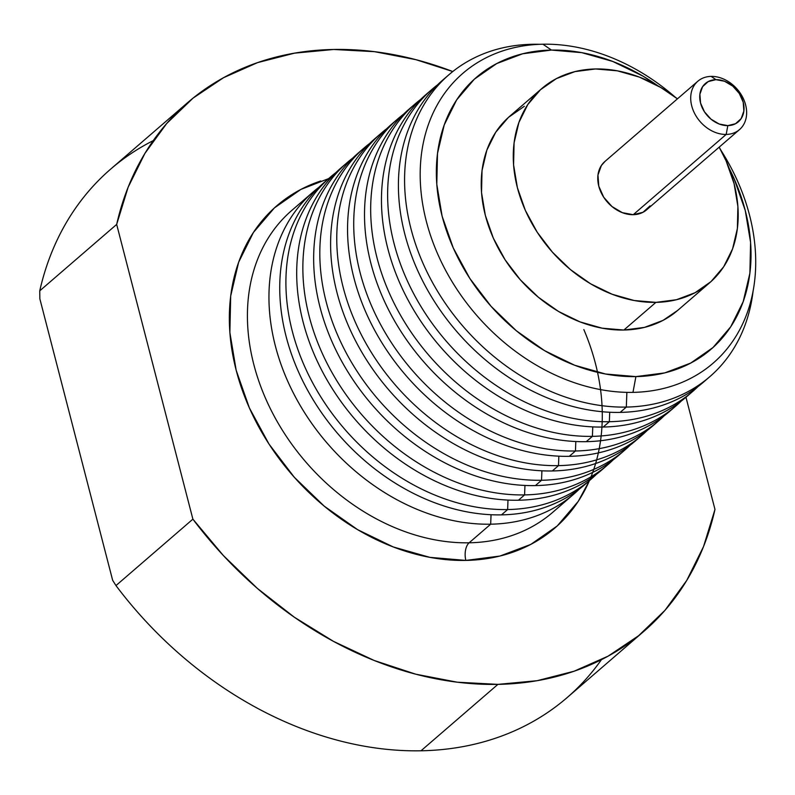 <?xml version="1.0" encoding="UTF-8"?>
<svg xmlns="http://www.w3.org/2000/svg" width="795" height="795" viewBox="0 0 795 795"><rect width="100%" height="100%" fill="white"/><g stroke="black" fill="none" stroke-linecap="round" stroke-linejoin="round"><path stroke-width="1.19" d="M276.68 226.118A199.515 153.852 49.2 0 0 280.724 427.551A199.515 153.852 49.2 0 0 469.139 542.796L490.684 524.193A199.515 153.852 -130.8 0 1 295.352 396.814A199.515 153.852 -130.8 0 1 313.379 191.774A199.515 153.852 -130.8 0 1 318.904 187.282A199.515 153.852 49.2 0 0 293.246 392.79A199.515 153.852 49.2 0 0 490.684 524.193L491.042 514.723L490.684 524.193L469.139 542.796A199.515 153.852 49.2 0 0 552.624 512.407L574.169 493.804A199.515 153.852 -130.8 0 1 490.684 524.193A199.515 153.852 49.2 0 0 579.426 488.985A199.515 153.852 -130.8 0 1 574.169 493.804M729.254 168.52A179.571 138.469 -130.8 0 1 635.911 376.601A179.571 138.469 -130.8 0 1 442.119 216.161A179.571 138.469 -130.8 0 1 551.462 50.075L542.925 44.212L551.462 50.075A179.571 138.469 -130.8 0 1 657.793 85.761L642.787 76.022L612.687 61.424L581.851 52.669L551.462 50.075L522.703 53.762L496.676 63.59L474.377 79.162L456.658 99.892L444.206 124.984L437.498 153.465L436.793 184.251L442.119 216.161L453.269 247.961L469.815 278.419L491.121 306.383L516.362 330.78L544.585 350.655L574.696 365.253L605.532 374.008L635.911 376.601L632.969 392.372A191.476 147.651 49.2 0 0 720.628 149.798A191.476 147.651 -130.8 0 1 632.969 392.372A191.476 147.651 -130.8 0 1 426.329 221.298A191.476 147.651 -130.8 0 1 542.925 44.212A191.476 147.651 -130.8 0 1 675.054 97.02A191.476 147.651 49.2 0 0 542.925 44.212A191.476 147.651 49.2 0 0 426.329 221.298A191.476 147.651 49.2 0 0 632.969 392.372L635.911 376.601L664.67 372.915L690.696 363.086L713.006 347.514L730.724 326.785L743.176 301.693L749.884 273.212L750.589 242.425L745.263 210.516L734.113 178.716L729.244 168.51M115.971 585.577L112.661 580.33L39.859 298.85L39.75 290.831L116.666 224.419L192.887 519.155L115.971 585.577A349.164 269.247 49.2 0 0 421.002 750.788A349.164 269.247 -130.8 0 1 115.971 585.577L112.661 580.33L39.859 298.85L39.75 290.831L116.666 224.419L128.124 187.262L144.889 153.435L166.662 123.543L193.036 98.143L223.524 77.711L257.56 62.626L294.518 53.156L333.721 49.479L374.445 51.665L415.924 59.675L452.772 71.54A349.164 269.247 -130.8 0 0 187.62 102.654A349.164 269.247 -130.8 0 0 116.666 224.419L192.887 519.155L115.971 585.577M497.918 684.376A349.164 269.247 -130.8 0 1 192.887 519.155L223.355 555.526L257.381 588.419L294.329 617.208L333.522 641.386L374.236 660.496L415.715 674.18L457.204 682.19L497.918 684.376L421.002 750.788L497.918 684.376L537.122 680.699L574.079 671.228L608.125 656.143L638.614 635.712L664.988 610.312L686.751 580.42L703.525 546.592L714.973 509.436L685.966 397.262L714.973 509.436A349.164 269.247 -130.8 0 1 644.02 631.2A349.164 269.247 -130.8 0 1 497.918 684.376M583.848 329.577A212.822 164.118 -130.8 0 1 465.86 560.415A13.296 7.125 88.9 0 1 469.139 542.796A13.296 7.125 -91.1 0 0 465.86 560.415A212.822 164.118 -130.8 0 1 244.294 395.622A212.822 164.118 -130.8 0 1 320.773 180.962M706.676 379.295A199.515 153.852 -130.8 0 1 620.15 412.396L626.311 407.08L626.867 392.362L626.311 407.08A199.515 153.852 -130.8 0 1 430.979 279.701A199.515 153.852 -130.8 0 1 449.006 74.66A199.515 153.852 -130.8 0 1 532.491 44.272L532.849 44.739L532.491 44.272A199.515 153.852 -130.8 0 1 539.646 44.301A199.515 153.852 49.2 0 0 532.491 44.272A199.515 153.852 49.2 0 0 410.985 228.811A199.515 153.852 49.2 0 0 626.311 407.08A199.515 153.852 49.2 0 0 753.044 291.437A199.515 153.852 -130.8 0 1 709.796 376.691A199.515 153.852 -130.8 0 1 626.311 407.08L620.15 412.396A199.515 153.852 49.2 0 0 703.635 382.007L709.796 376.691M587.992 481.77A199.515 153.852 -130.8 0 1 501.476 514.872A199.515 153.852 49.2 0 0 584.961 484.483L591.122 479.166A199.515 153.852 -130.8 0 1 507.637 509.555L501.476 514.872L507.637 509.555A199.515 153.852 49.2 0 0 596.379 474.337A199.515 153.852 -130.8 0 1 591.122 479.166M604.945 467.132A199.515 153.852 -130.8 0 1 518.429 500.234A199.515 153.852 49.2 0 0 601.914 469.845L608.076 464.519A199.515 153.852 -130.8 0 1 524.591 494.907L518.429 500.234L524.591 494.907A199.515 153.852 49.2 0 0 613.333 459.699A199.515 153.852 -130.8 0 1 608.076 464.519M507.995 500.085L507.637 509.555L507.995 500.085M621.909 452.494A199.515 153.852 -130.8 0 1 535.383 485.596A199.515 153.852 49.2 0 0 618.868 455.207L625.029 449.881A199.515 153.852 -130.8 0 1 541.544 480.269L535.383 485.596L541.544 480.269A199.515 153.852 49.2 0 0 630.286 445.061A199.515 153.852 -130.8 0 1 625.029 449.881M524.948 485.447L524.591 494.907L524.948 485.447M638.862 437.856A199.515 153.852 -130.8 0 1 552.336 470.958A199.515 153.852 49.2 0 0 635.821 440.569L641.982 435.243A199.515 153.852 -130.8 0 1 558.497 465.632L552.336 470.958L558.497 465.632A199.515 153.852 49.2 0 0 647.239 430.423A199.515 153.852 -130.8 0 1 641.982 435.243M541.902 470.809L541.544 480.269L541.902 470.809M655.815 423.208A199.515 153.852 -130.8 0 1 569.29 456.32A199.515 153.852 49.2 0 0 652.774 425.931L658.936 420.605A199.515 153.852 -130.8 0 1 575.451 450.994L569.29 456.32L575.451 450.994A199.515 153.852 49.2 0 0 664.193 415.785A199.515 153.852 -130.8 0 1 658.936 420.605M677.678 310.398L663.03 320.385L644.427 327.401L623.866 330.034A128.363 98.977 49.2 0 0 677.579 310.487L709.627 282.811A128.363 98.977 -130.8 0 1 655.915 302.368L623.866 330.034L602.153 328.186L580.111 321.925L558.587 311.491L538.414 297.28L520.367 279.85L505.143 259.866L493.307 238.083L485.338 215.356L481.531 192.549L482.038 170.537L486.838 150.175L495.732 132.248L508.403 117.421L524.342 106.291M558.855 456.161L558.497 465.632L558.855 456.161M672.769 408.57A199.515 153.852 -130.8 0 1 586.243 441.672A199.515 153.852 49.2 0 0 669.728 411.283L675.889 405.967A199.515 153.852 -130.8 0 1 592.404 436.356L586.243 441.672L592.404 436.356A199.515 153.852 49.2 0 0 681.146 401.147A199.515 153.852 -130.8 0 1 675.889 405.967M575.809 441.523L575.451 450.994L575.809 441.523M689.722 393.932A199.515 153.852 -130.8 0 1 603.196 427.034A199.515 153.852 49.2 0 0 686.681 396.645L692.843 391.329A199.515 153.852 -130.8 0 1 609.358 421.718L603.196 427.034L609.358 421.718A199.515 153.852 49.2 0 0 698.099 386.509A199.515 153.852 -130.8 0 1 692.843 391.329M592.762 426.885L592.404 436.356L592.762 426.885M609.715 412.247L609.358 421.718L609.715 412.247M650.101 205.835L642.986 212.285L633.247 214.69A31.919 24.615 49.2 0 0 646.603 209.83L739.539 129.575A31.919 24.615 -130.8 0 1 726.183 134.435L633.247 214.69L622.356 212.672L611.991 206.541L603.713 197.239L598.794 186.169L597.969 175.019L601.378 165.499L605.224 161.206M697.811 81.249L604.876 161.504A31.919 24.615 49.2 0 0 601.984 194.308A31.919 24.615 49.2 0 0 633.247 214.69L726.183 134.435A31.919 24.615 -130.8 0 1 694.929 114.053A31.919 24.615 -130.8 0 1 697.811 81.249A31.919 24.615 -130.8 0 1 711.167 76.39A31.919 24.615 49.2 0 0 691.73 105.914A31.919 24.615 49.2 0 0 726.183 134.435L727.822 125.62A25.271 19.487 -130.8 0 1 700.544 103.042A25.271 19.487 -130.8 0 1 715.937 79.669L708.226 81.567L702.591 86.675L699.898 94.217L700.544 103.042L704.45 111.807L710.998 119.171L719.207 124.02L727.822 125.62L735.534 123.722L741.169 118.614L743.862 111.071L743.216 102.247L739.32 93.482L732.761 86.118L724.553 81.259L715.937 79.669L711.167 76.39L715.937 79.669A25.271 19.487 -130.8 0 1 743.216 102.247A25.271 19.487 -130.8 0 1 727.822 125.62L726.183 134.435A31.919 24.615 49.2 0 0 745.621 104.91A31.919 24.615 49.2 0 0 711.167 76.39A31.919 24.615 -130.8 0 1 742.421 96.771A31.919 24.615 -130.8 0 1 739.539 129.575M595.554 68.966A128.363 98.977 -130.8 0 1 677.439 98.848L660.834 87.51L639.319 77.075L617.278 70.815L595.554 68.966L574.994 71.6L556.391 78.616L540.451 89.755L527.781 104.572L518.887 122.51L514.087 142.871L513.58 164.873L517.386 187.68L525.356 210.407L537.191 232.19L552.416 252.174L570.462 269.614L590.635 283.815L612.16 294.249L634.201 300.52L655.915 302.368A128.363 98.977 -130.8 0 1 530.255 220.424A128.363 98.977 -130.8 0 1 541.842 88.513A128.363 98.977 -130.8 0 1 595.554 68.966M541.842 88.513L509.794 116.189A128.363 98.977 49.2 0 0 498.207 248.09A128.363 98.977 49.2 0 0 623.866 330.034L655.915 302.368L676.475 299.725L695.078 292.709L711.028 281.579L723.688 266.762L732.593 248.825L737.382 228.463L737.889 206.452L734.083 183.645L726.113 160.918L719.167 147.164A128.363 98.977 -130.8 0 1 709.627 282.811M449.006 74.66L442.835 79.987A199.515 153.852 49.2 0 0 424.808 285.027A199.515 153.852 49.2 0 0 620.15 412.396A199.515 153.852 -130.8 0 1 423.606 282.732A199.515 153.852 -130.8 0 1 445.965 77.373M437.588 84.807A199.515 153.852 49.2 0 0 411.919 290.314A199.515 153.852 49.2 0 0 609.358 421.718A199.515 153.852 -130.8 0 1 414.026 294.339A199.515 153.852 -130.8 0 1 432.053 89.308A199.515 153.852 -130.8 0 1 437.588 84.807M432.053 89.308L425.882 94.625A199.515 153.852 49.2 0 0 407.855 299.665A199.515 153.852 49.2 0 0 603.196 427.034A199.515 153.852 -130.8 0 1 406.652 297.37A199.515 153.852 -130.8 0 1 429.012 92.021M420.635 99.445A199.515 153.852 49.2 0 0 394.966 304.952A199.515 153.852 49.2 0 0 592.404 436.356A199.515 153.852 -130.8 0 1 397.073 308.977A199.515 153.852 -130.8 0 1 415.099 103.946A199.515 153.852 -130.8 0 1 420.635 99.445M415.099 103.946L408.928 109.263A199.515 153.852 49.2 0 0 390.901 314.303A199.515 153.852 49.2 0 0 586.243 441.672A199.515 153.852 -130.8 0 1 389.699 312.008A199.515 153.852 -130.8 0 1 412.058 106.659M403.681 114.082A199.515 153.852 49.2 0 0 378.013 319.59A199.515 153.852 49.2 0 0 575.451 450.994A199.515 153.852 -130.8 0 1 380.119 323.615A199.515 153.852 -130.8 0 1 398.146 118.584A199.515 153.852 -130.8 0 1 403.681 114.082M398.146 118.584L391.975 123.901A199.515 153.852 49.2 0 0 373.948 328.941A199.515 153.852 49.2 0 0 569.29 456.32A199.515 153.852 -130.8 0 1 372.746 326.646A199.515 153.852 -130.8 0 1 395.105 121.297M386.728 128.72A199.515 153.852 49.2 0 0 361.059 334.228A199.515 153.852 49.2 0 0 558.497 465.632A199.515 153.852 -130.8 0 1 363.166 338.263A199.515 153.852 -130.8 0 1 381.193 133.222A199.515 153.852 -130.8 0 1 386.728 128.72M381.193 133.222L375.021 138.549A199.515 153.852 49.2 0 0 356.995 343.579A199.515 153.852 49.2 0 0 552.336 470.958A199.515 153.852 -130.8 0 1 355.792 341.284A199.515 153.852 -130.8 0 1 378.152 135.935M369.764 143.368A199.515 153.852 49.2 0 0 344.106 348.866A199.515 153.852 49.2 0 0 541.544 480.269A199.515 153.852 -130.8 0 1 346.213 352.901A199.515 153.852 -130.8 0 1 364.239 147.86A199.515 153.852 -130.8 0 1 369.764 143.368M364.239 147.86L358.068 153.187A199.515 153.852 49.2 0 0 340.041 358.217A199.515 153.852 49.2 0 0 535.383 485.596A199.515 153.852 -130.8 0 1 338.839 355.922A199.515 153.852 -130.8 0 1 361.198 150.573M352.811 158.006A199.515 153.852 49.2 0 0 327.152 363.514A199.515 153.852 49.2 0 0 524.591 494.907A199.515 153.852 -130.8 0 1 329.259 367.538A199.515 153.852 -130.8 0 1 347.286 162.498A199.515 153.852 -130.8 0 1 352.811 158.006M347.286 162.498L341.115 167.825A199.515 153.852 49.2 0 0 323.088 372.855A199.515 153.852 49.2 0 0 518.429 500.234A199.515 153.852 -130.8 0 1 321.886 370.559A199.515 153.852 -130.8 0 1 344.245 165.211M335.858 172.644A199.515 153.852 49.2 0 0 310.199 378.152A199.515 153.852 49.2 0 0 507.637 509.555A199.515 153.852 -130.8 0 1 312.306 382.176A199.515 153.852 -130.8 0 1 330.332 177.136A199.515 153.852 -130.8 0 1 335.858 172.644M330.332 177.136L324.161 182.462A199.515 153.852 49.2 0 0 306.135 387.503A199.515 153.852 49.2 0 0 501.476 514.872A199.515 153.852 -130.8 0 1 304.932 385.207A199.515 153.852 -130.8 0 1 327.292 179.849M313.379 191.774L291.835 210.377A199.515 153.852 49.2 0 0 273.808 415.417A199.515 153.852 49.2 0 0 469.139 542.796A199.515 153.852 49.2 0 0 540.938 521.301M328.693 178.577L300.848 189.439L274.414 207.902L253.406 232.468L238.649 262.211L230.699 295.969L229.864 332.459L236.175 370.271L249.392 407.954L268.998 444.067L294.259 477.209L324.181 506.107L357.621 529.669L393.306 546.97L429.857 557.355L465.86 560.415L499.946 556.053L530.802 544.406L557.235 525.952L578.233 501.377L589.443 480.607M601.457 659.661A349.164 269.247 -130.8 0 1 421.002 750.788A349.164 269.247 49.2 0 0 567.103 697.613L644.02 631.2M187.62 102.654L110.704 169.077A349.164 269.247 49.2 0 0 39.75 290.831A349.164 269.247 -130.8 0 1 153.266 140.616"/></g></svg>
